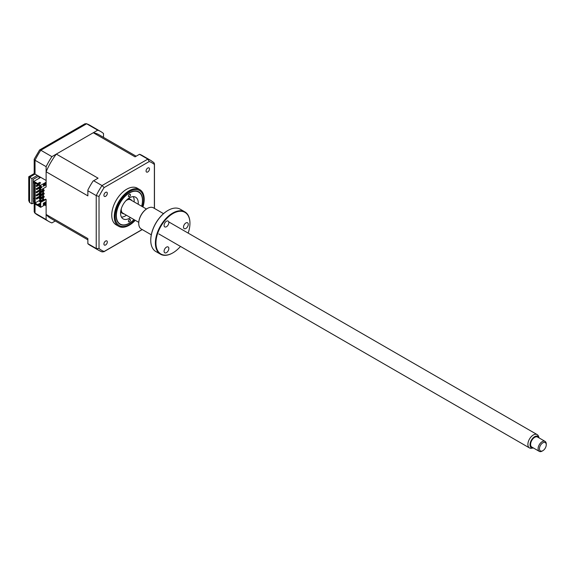 <?xml version="1.0" encoding="UTF-8"?>
<svg xmlns="http://www.w3.org/2000/svg" width="575" height="575" viewBox="0 0 575 575"><rect width="100%" height="100%" fill="white"/><g stroke="black" fill="none" stroke-linecap="round" stroke-linejoin="round"><path stroke-width="0.86" d="M34.356 200.847L33.264 201.473L33.264 179.328L38.705 176.187M34.356 198.174L33.264 198.806M42.852 195.874A4.808 2.774 120 0 0 43.384 194.458M43.398 191.913A4.808 2.774 120 0 0 43.175 191.439M39.114 178.308L39.114 176.82A4.808 2.774 120 0 0 39.574 176.69M103.507 137.368L103.507 133.522A51.93 29.979 120 0 0 100.776 131.574A51.93 29.979 120 0 0 97.721 130.18L51.901 156.637A51.93 29.979 120 0 0 46.122 166.657L35.032 160.26L35.032 174.074C33.932 173.434 33.932 173.434 35.032 174.074L37.346 175.404L31.905 178.545L31.905 203.83L33.81 202.731M31.905 203.83L29.598 202.493L28.75 200.625L28.75 176.726L34.191 173.585L34.191 159.325L35.032 160.26A51.93 29.979 120 0 1 40.818 150.24L51.901 156.637M44.757 204.966L46.122 205.749L46.122 219.564L34.744 212.958L34.191 211.744L34.191 203.579M46.122 219.564A51.93 29.979 120 0 0 48.853 221.519A51.93 29.979 120 0 0 51.901 222.906L55.236 220.98M97.721 130.18L86.638 123.783L40.818 150.24L39.589 149.974L34.227 159.153M31.905 178.545L29.598 177.208C28.491 176.575 28.491 176.575 29.598 177.208L29.598 202.493M39.589 149.974L84.985 123.762L86.638 123.783A51.93 29.979 120 0 1 89.693 125.17L100.776 131.574M46.122 166.657L46.122 180.471L37.346 175.404M128.397 196.097A1.445 0.834 -60 0 1 129.03 194.645A1.445 0.834 -60 0 1 130.137 194.257A1.445 0.834 -60 0 1 130.439 194.918A1.445 0.834 -60 0 1 129.806 196.37A1.445 0.834 -60 0 1 128.699 196.758A1.445 0.834 -60 0 1 128.397 196.097M141.658 206.252A18.465 10.659 120 0 0 142.471 200.531A18.465 10.659 120 0 0 129.418 192.992A18.465 10.659 120 0 0 116.358 215.603A18.465 10.659 120 0 0 129.418 223.143A18.465 10.659 120 0 0 133.961 219.578M128.397 221.224A1.445 0.834 -60 0 1 129.03 219.772A1.445 0.834 -60 0 1 130.137 219.384A1.445 0.834 -60 0 1 130.439 220.045A1.445 0.834 -60 0 1 129.806 221.497A1.445 0.834 -60 0 1 128.699 221.878A1.445 0.834 -60 0 1 128.397 221.224M130.496 217.573A12.499 7.216 -60 0 1 123.165 218.895A12.499 7.216 -60 0 1 120.577 213.174A12.499 7.216 -60 0 1 126.033 200.589A12.499 7.216 -60 0 1 135.671 197.239A12.499 7.216 -60 0 1 138.259 202.968A12.499 7.216 -60 0 1 138.194 204.254M133.285 196.657A12.499 7.216 -60 0 1 134.176 200.61A12.499 7.216 -60 0 1 134.112 201.897M126.421 215.222A12.499 7.216 -60 0 1 121.469 217.127M147.775 168.022A2.401 1.387 120 0 0 146.208 170.143A2.401 1.387 120 0 0 146.575 172.069A2.401 1.387 120 0 0 147.775 171.954A2.401 1.387 120 0 0 149.349 169.833A2.401 1.387 120 0 0 148.982 167.907A2.401 1.387 120 0 0 147.775 168.022M105.62 241.047A2.401 1.387 120 0 0 104.046 243.167A2.401 1.387 120 0 0 104.413 245.094A2.401 1.387 120 0 0 105.62 244.972A2.401 1.387 120 0 0 107.187 242.851A2.401 1.387 120 0 0 106.821 240.925A2.401 1.387 120 0 0 105.62 241.047M105.62 192.366A2.401 1.387 120 0 0 104.046 194.487A2.401 1.387 120 0 0 104.413 196.413A2.401 1.387 120 0 0 105.62 196.291A2.401 1.387 120 0 0 107.187 194.17A2.401 1.387 120 0 0 106.821 192.244A2.401 1.387 120 0 0 105.62 192.366M142.938 206.993A21.153 12.212 120 0 0 139.811 189.642L137.274 188.176A21.153 12.212 120 0 0 126.694 189.225A21.153 12.212 120 0 0 112.88 207.87A21.153 12.212 120 0 0 116.121 224.818L118.658 226.284A21.153 12.212 120 0 0 129.238 225.235A21.153 12.212 120 0 0 135.24 220.318M139.811 189.642A21.153 12.212 120 0 0 129.238 190.692A21.153 12.212 120 0 0 115.417 209.336A21.153 12.212 120 0 0 118.658 226.284M141.795 206.332A18.716 10.803 120 0 0 138.776 191.863A18.716 10.803 120 0 0 129.418 192.79A18.716 10.803 120 0 0 117.192 209.278A18.716 10.803 120 0 0 120.06 224.279A18.716 10.803 120 0 0 129.418 223.352A18.716 10.803 120 0 0 134.097 219.657M40.408 189.11L39.452 188.873L40.408 188.32M39.452 188.873L39.452 189.657L40.681 190.052L46.122 186.911L46.122 171.767A48.271 27.873 -60 0 1 56.328 154.086L98.081 178.185L93.049 181.089A51.93 29.979 -60 0 0 87.867 190.059L87.867 190.763L96.233 195.593L99.022 196.434A50.485 29.145 -60 0 1 104.147 187.565L149.248 161.525A50.485 29.145 -60 0 1 154.373 164.486L154.373 208.373M40.135 189.261L40.135 190.052M44.146 190.088L40.135 192.402L39.452 192.014L43.47 189.693L44.146 190.088L44.146 190.871L40.135 193.193L39.452 192.798L39.452 192.014M40.135 192.402L40.135 193.193M44.146 193.229L40.135 195.543L39.452 195.155L43.47 192.833L44.146 193.229L44.146 194.012L40.135 196.334L39.452 195.938L40.135 195.543L40.135 196.334M39.452 195.155L39.452 195.938M44.146 196.37L40.135 198.684L39.452 198.296L43.47 195.974L44.146 196.37L44.146 197.153L40.135 199.475L39.452 199.079L39.452 198.296M40.135 198.684L40.135 199.475M40.307 186.027L39.452 186.516L40.408 186.753M43.362 185.042L44.146 184.28M40.135 186.12L40.135 186.911M44.146 199.511L40.135 201.825L39.452 201.437L43.47 199.115L44.146 199.985M45.576 199.158L46.122 199.475L40.408 202.458L45.576 199.158M40.408 202.458L40.408 206.26L38.64 205.239L38.64 206.145L40.681 207.323L46.122 204.182L46.122 199.475M34.356 201.473L33.81 201.789L33.81 203.356L37.619 205.555L39.927 204.499M43.197 197.707L42.852 198.138M40.681 202.608L40.681 207.323M40.746 196.722L36.663 199.079L36.663 198.375L40.746 196.018L40.746 196.722M39.761 196.118L36.261 198.138L36.261 198.842L36.663 198.605M36.663 198.375L36.261 198.138M40.746 193.581L36.663 195.938L36.663 195.234L40.746 192.877L40.746 193.581M40.746 190.009L36.663 192.798L36.261 192.56L36.663 192.323M36.663 192.798L36.663 192.093L40.444 189.908M39.761 189.836L36.261 191.856L36.261 192.56M36.663 192.093L36.261 191.856M36.663 188.952L36.261 188.715L36.663 189.657L36.663 188.952L40.408 186.789M40.408 187.5L36.663 189.657M39.761 186.695L36.261 188.715M38.913 185.222L36.663 186.516L36.663 185.811L38.64 184.668M40.336 199.353L40.336 199.942L41.192 200.431M41.867 200.826L42.277 201.063M42.852 200.725L42.852 200.258M42.852 199.475L42.852 197.901M42.852 196.334L42.852 194.76M42.852 193.193L42.852 191.619M42.852 190.052L42.852 188.794M40.336 187.536L40.336 188.363M40.336 190.677L40.336 191.504M40.336 193.818L40.336 194.645M40.336 196.959L40.336 197.786M39.761 192.977L36.261 194.997L36.261 195.701L36.663 195.464M38.64 184.201L36.261 185.574L36.261 186.278L36.663 186.041M40.408 203.873L39.689 203.457L37.619 204.657L34.629 202.925L35.168 202.925L35.168 183.058M35.168 202.925L40.336 199.942M39.689 183.274L39.689 182.376L37.619 183.569L37.619 184.474L39.927 183.418M39.689 182.376L40.71 182.965L38.64 184.158L40.681 185.337L40.681 190.052M45.267 183.633L45.267 184.575L43.362 185.675M45.576 185.021L45.576 183.454M38.64 184.158L38.64 185.064L40.408 186.084L40.408 189.577M40.408 186.084L40.408 189.894M34.629 202.925L34.629 182.749L37.619 184.474M38.64 205.239L40.408 204.218M45.576 201.983L45.576 202.968L43.362 204.24M44.728 202.472L45.267 202.788M39.689 204.362L39.689 203.457M37.619 204.657L37.619 205.555M37.619 183.569L33.81 181.369L33.81 182.943L34.356 183.26L34.356 202.098L33.81 201.789M40.746 177.366L33.81 181.369M40.681 185.337L46.122 182.196M43.362 186.3L43.362 184.726L45.813 183.317L45.813 184.884L43.362 186.3M41.357 187.773L41.357 186.674L42.183 186.746L41.357 187.773M87.867 239.825L50.679 218.349A48.271 27.873 -60 0 1 46.122 214.461L87.867 238.568L87.867 243.743A51.93 29.979 -60 0 0 90.333 245.46L98.965 250.448A51.93 29.979 -60 0 1 96.233 248.501L96.233 195.593A51.93 29.979 -60 0 1 102.019 185.567L104.147 187.565M87.867 243.671L96.233 248.501L99.022 248.515L99.022 196.434M139.473 154.287L147.84 159.117A51.93 29.979 -60 0 1 150.894 160.504L142.255 155.523A51.93 29.979 -60 0 0 139.538 154.251L135.053 156.838L93.301 132.739A48.271 27.873 -60 0 1 98.95 134.737L136.146 156.213M142.154 229.526L104.147 251.469A50.485 29.145 -60 0 1 99.022 248.515M93.653 180.744L102.019 185.567L147.84 159.117L149.248 161.525M154.467 208.43L154.467 163.875L153.92 162.66L150.894 160.504M102.343 251.987L98.965 250.448A51.93 29.979 -60 0 0 102.019 251.843L104.147 251.469L103.673 251.864L142.255 229.583M87.867 190.763L87.867 195.867L46.122 171.767M56.328 154.086L93.301 132.739M43.398 185.021L43.398 185.653M43.398 188.478L43.398 189.736M43.398 191.303L43.398 192.877M43.398 194.443L43.398 196.018M43.398 197.584L43.398 199.158M43.398 199.942L43.398 200.416M46.122 214.461L46.122 204.182M43.873 200.136L43.47 199.906M45.267 202.163L45.267 203.104L43.362 204.204M43.362 203.263L45.813 201.847L45.813 203.413L43.362 204.829L43.362 203.263M120.987 209.868A8.079 4.665 120 0 0 124.085 213.871M131.776 200.546A8.079 4.665 120 0 0 126.759 199.863M129.713 199.158A8.654 4.995 120 0 0 129.073 198.073M120.585 212.772A8.654 4.995 120 0 0 121.85 212.786M543.217 450.455A4.808 2.774 120 0 0 546.25 444.798A4.808 2.774 120 0 0 542.484 443.066A4.808 2.774 120 0 0 539.458 448.931A4.808 2.774 120 0 0 542.85 450.685A4.808 2.774 120 0 0 543.217 450.455M542.85 450.685L542.168 451.08A5.772 3.328 -60 0 1 539.285 451.368A5.772 3.328 -60 0 1 538.322 447.027A5.772 3.328 -60 0 1 541.729 441.938A5.772 3.328 -60 0 1 545.057 441.37A5.772 3.328 -60 0 1 546.25 444.015L546.25 444.798M545.057 441.37L537.575 437.058A5.772 3.328 120 0 0 534.254 437.618A5.772 3.328 120 0 0 530.84 442.707A5.772 3.328 120 0 0 531.803 447.048L539.285 451.368M539.163 437.97A6.584 3.802 120 0 0 539.041 437.625A6.584 3.802 120 0 0 534.189 436.993A6.584 3.802 120 0 0 530.071 444.029A6.584 3.802 120 0 0 533.032 448.033A6.584 3.802 120 0 0 533.392 447.961M533.032 448.033L531.386 448.256A7.691 4.442 -60 0 1 529.482 447.925A7.691 4.442 -60 0 1 528.202 442.139A7.691 4.442 -60 0 1 532.745 435.354A7.691 4.442 -60 0 1 537.179 434.607A7.691 4.442 -60 0 1 538.408 436.087L539.041 437.625M125.868 200.768A7.691 4.442 -60 0 1 126.112 200.589A7.691 4.442 -60 0 1 130.547 199.834L146.452 209.02M138.755 222.345L122.849 213.16A7.691 4.442 -60 0 1 121.318 208.646M163.508 213.648L153.475 207.855A12.212 7.051 120 0 0 147.373 208.459A12.212 7.051 120 0 0 147.365 208.459A12.212 7.051 120 0 0 138.733 223.416A12.212 7.051 120 0 0 141.263 229.008L151.297 234.801M147.099 208.617L147.099 208.617A11.831 6.828 -60 0 0 138.733 223.107L138.733 223.416M150.758 240.17A24.042 13.879 -60 0 1 150.758 240.019A24.042 13.879 -60 0 1 167.756 210.572L168.029 210.414A24.423 14.102 120 0 0 150.758 240.328A24.423 14.102 120 0 0 155.811 251.512L160.454 254.193A24.423 14.102 -60 0 1 156.709 234.622A24.423 14.102 -60 0 1 172.665 213.095A24.423 14.102 -60 0 1 184.877 211.888A24.423 14.102 -60 0 1 189.937 223.064A24.423 14.102 -60 0 1 189.937 223.222M184.877 211.888L180.241 209.207A24.423 14.102 120 0 0 168.029 210.414L167.756 210.572M188.169 233.105A24.042 13.879 120 0 0 189.937 223.38A24.042 13.879 120 0 0 172.938 213.562A24.042 13.879 120 0 0 155.94 243.009A24.042 13.879 120 0 0 172.938 252.827L172.665 252.978A24.423 14.102 -60 0 1 160.454 254.193M172.665 252.978L172.938 252.827A24.042 13.879 120 0 0 180.478 246.431M166.463 252.633A3.364 1.941 -60 0 1 164.773 252.806A3.364 1.941 -60 0 1 164.263 250.103A3.364 1.941 -60 0 1 166.463 247.142A3.364 1.941 -60 0 1 168.144 246.97A3.364 1.941 -60 0 1 168.662 249.672A3.364 1.941 -60 0 1 166.463 252.633M166.463 226.73A3.364 1.941 -60 0 1 164.773 226.895A3.364 1.941 -60 0 1 164.263 224.2A3.364 1.941 -60 0 1 166.463 221.231A3.364 1.941 -60 0 1 168.144 221.066A3.364 1.941 -60 0 1 168.662 223.761A3.364 1.941 -60 0 1 166.463 226.73M185.89 228.462A3.364 1.941 -60 0 1 184.208 228.627A3.364 1.941 -60 0 1 183.691 225.932A3.364 1.941 -60 0 1 185.89 222.971A3.364 1.941 -60 0 1 187.572 222.798A3.364 1.941 -60 0 1 188.09 225.501A3.364 1.941 -60 0 1 185.89 228.462M35.032 204.068L35.032 213.167A51.93 29.979 120 0 0 37.763 215.115L48.853 221.519M35.032 174.074L29.598 177.208M142.6 206.799A20.197 11.658 120 0 0 129.418 191.583A20.197 11.658 120 0 0 115.137 216.315A20.197 11.658 120 0 0 129.418 224.559A20.197 11.658 120 0 0 134.909 220.124M34.744 212.958L37.763 215.115M86.315 123.632L89.693 125.17M537.179 434.607L168.741 221.893M529.482 447.925L158.786 233.91"/></g></svg>
